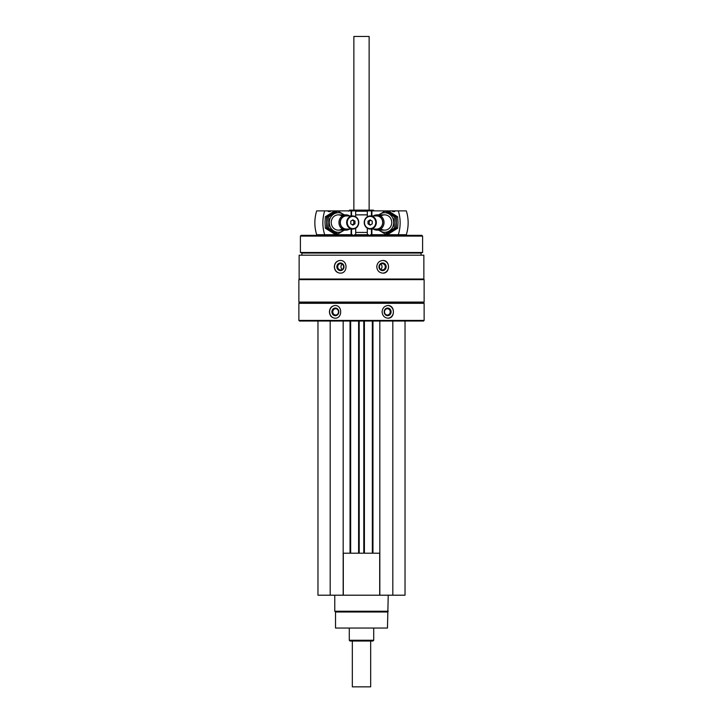 <?xml version="1.0" encoding="UTF-8"?>
<svg xmlns="http://www.w3.org/2000/svg" width="723" height="723" viewBox="0 0 723 723"><rect width="100%" height="100%" fill="white"/><g stroke="black" fill="none" stroke-linecap="round" stroke-linejoin="round"><path stroke-width="1.08" d="M317.966 321.021L317.966 595.201L405.034 595.201L405.034 321.021M343.606 267.203A0.913 0.859 90 0 1 343.606 266.398M379.394 266.398A0.913 0.859 -90 0 1 379.394 267.203M299.141 255.192L423.859 255.192L423.859 279.015L299.141 279.015L299.141 255.192M340.171 260.461C336.593 260.84 334.641 262.955 334.324 266.796C334.65 270.646 336.593 272.752 340.171 273.14C347.962 273.52 347.98 260.081 340.171 260.461M382.829 260.461C379.177 260.84 377.153 262.955 376.764 266.796C377.153 270.646 379.177 272.752 382.829 273.14C390.375 273.52 390.393 260.081 382.829 260.461M298.87 303.308L424.13 303.308L424.13 320.416L298.87 320.416L298.87 303.308L299.485 302.693L423.515 302.693L424.13 303.308M335.029 305.522C331.595 305.901 329.724 308.016 329.426 311.857C329.724 315.707 331.595 317.813 335.029 318.192C342.575 318.581 342.594 305.142 335.029 305.522M387.971 305.522C384.437 305.901 382.476 308.016 382.087 311.857C382.476 315.707 384.437 317.813 387.971 318.192C395.219 318.581 395.237 305.142 387.971 305.522M298.87 320.416L299.485 321.021L423.515 321.021L424.13 320.416M298.87 302.078L424.13 302.078L424.13 279.629L298.87 279.629L298.87 302.078L299.485 302.693M299.485 279.015L298.87 279.629M301.925 255.192L301.925 253.05L421.075 253.05L422.603 252.49L422.603 236.096L300.397 236.096L300.397 252.49L422.603 252.49M301.925 253.05L300.397 252.49M300.397 236.096L301.166 235.327L421.834 235.327L422.603 236.096M348.513 211.206L349.598 210.131L373.402 210.131L374.171 210.89M355.689 211.206L367.311 211.206M335.192 318.192A6.335 5.748 90 0 1 329.607 311.857A6.335 5.748 90 0 1 335.192 305.522M331.893 311.857A3.823 3.461 90 0 1 337.09 308.549A3.823 3.461 90 0 1 337.09 315.165A3.823 3.461 90 0 1 331.893 311.857M332.77 311.857A3.154 2.865 90 0 1 338.5 311.857A3.154 2.865 90 0 1 332.77 311.857M387.808 305.522A6.335 5.748 -90 0 1 393.393 311.857A6.335 5.748 -90 0 1 387.808 318.192M384.184 311.857A3.823 3.461 -90 0 1 389.372 308.549A3.823 3.461 -90 0 1 389.372 315.165A3.823 3.461 -90 0 1 384.184 311.857M384.5 311.857A3.154 2.865 -90 0 1 390.23 311.857A3.154 2.865 -90 0 1 384.5 311.857M340.298 273.131A6.335 5.956 90 0 1 334.478 266.796A6.335 5.956 90 0 1 340.298 260.461M336.846 266.796A3.823 3.588 90 0 1 342.223 263.488A3.823 3.588 90 0 1 342.223 270.104A3.823 3.588 90 0 1 336.846 266.796M337.695 266.796A3.154 2.964 90 0 1 340.66 263.642A3.154 2.964 90 0 1 343.624 266.796A3.154 2.964 90 0 1 340.66 269.95A3.154 2.964 90 0 1 337.695 266.796M342.295 269.426A3.154 2.964 90 0 1 342.295 264.166M382.702 260.461A6.335 5.956 -90 0 1 388.522 266.796A6.335 5.956 -90 0 1 382.702 273.131M378.979 266.796A3.823 3.588 -90 0 1 384.365 263.488A3.823 3.588 -90 0 1 384.365 270.104A3.823 3.588 -90 0 1 378.979 266.796M379.376 266.796A3.154 2.964 -90 0 1 382.34 263.642A3.154 2.964 -90 0 1 385.305 266.796A3.154 2.964 -90 0 1 382.34 269.95A3.154 2.964 -90 0 1 379.376 266.796M380.705 264.166A3.154 2.964 -90 0 1 380.705 269.426M330.185 321.021L330.185 595.201M343.172 321.021L343.172 595.201M350.655 321.021L350.655 553.194M358.599 321.021L358.599 553.194M364.401 321.021L364.401 553.194M372.345 321.021L372.345 553.194M379.828 321.021L379.828 595.201M392.815 321.021L392.815 595.201M343.172 553.194L379.828 553.194M343.308 553.194L343.308 595.201M379.692 553.194L379.692 595.201M387.465 612.001L335.535 612.001L335.535 628.043L387.465 628.043L388.233 595.201M335.535 612.001L334.767 611.242L388.233 611.242M334.767 611.242L334.767 595.201M380.361 234.722L380.361 235.327M389.073 235.327L389.073 234.722M378.879 234.722L378.879 235.327M370.528 235.327L370.528 234.722L371.902 234.722L371.902 229.064M368.558 235.327L368.558 234.722L354.442 234.722L354.442 235.327M367.311 210.89L367.311 216.783L367.311 210.89L391.911 210.89A2.747 2.53 -90 0 0 395.418 210.89L391.911 210.89M398.31 210.89A36.656 33.782 -90 0 1 398.31 234.722L406.308 234.722A36.656 33.782 90 0 0 406.308 210.89L395.418 210.89M398.31 234.722L371.902 234.722M372.228 223.823L370.113 225.142L367.998 223.823L367.998 221.175L370.113 219.855L372.228 221.175L372.228 223.823M364.482 222.503A6.109 5.63 -90 0 0 372.932 227.79A6.109 5.63 -90 0 0 372.932 217.207A6.109 5.63 -90 0 0 364.482 222.503M373.402 229.064A7.637 7.04 -90 0 0 376.999 230.14A7.637 7.04 -90 0 0 384.04 222.503A7.637 7.04 -90 0 0 376.999 214.867A7.637 7.04 -90 0 0 373.402 215.933M375.409 229.064A6.697 6.173 -90 0 0 382.81 222.503A6.697 6.173 -90 0 0 375.409 215.933M370.293 229.064L376.629 229.064A6.57 6.055 -90 0 0 382.684 222.503A6.57 6.055 -90 0 0 376.629 215.933L370.293 215.933A6.57 6.055 -90 0 0 364.238 222.503A6.57 6.055 -90 0 0 370.293 229.064A6.57 6.055 -90 0 0 376.34 222.503A6.57 6.055 -90 0 0 370.293 215.933M370.709 224.772L367.998 223.823M369.191 223.823L369.191 221.175L367.998 221.175M369.191 221.175L370.709 220.226M388.495 211.035L397.641 216.764L397.993 222.503L397.641 228.233L388.495 233.963L387.176 233.963L396.331 228.233L396.331 216.764L387.176 211.035L388.495 211.035M396.331 216.764L397.641 216.764M396.331 228.233L397.641 228.233M385.106 211.035L386.416 211.035L395.571 216.764L395.915 222.503L395.571 228.233L386.416 233.963L385.106 233.963L394.252 228.233L394.252 216.764L385.106 211.035L378.689 214.867M379.096 230.14A9.779 9.01 -90 0 0 388.631 231.315A9.779 9.01 -90 0 0 393.737 222.503A9.779 9.01 -90 0 0 388.631 213.692A9.779 9.01 -90 0 0 379.096 214.867M378.689 230.14L385.106 233.963M380.858 228.884A7.637 7.04 -90 0 0 388.07 229.218A7.637 7.04 -90 0 0 391.767 222.503A7.637 7.04 -90 0 0 388.07 215.779A7.637 7.04 -90 0 0 380.858 216.114M394.252 216.764L395.571 216.764M394.252 228.233L395.571 228.233M344.121 234.722L344.121 235.327M352.472 235.327L352.472 234.722L351.55 234.722L351.55 229.064M342.639 234.722L342.639 235.327M333.927 235.327L333.927 234.722M331.089 210.89L327.582 210.89A2.747 2.53 90 0 0 331.089 210.89L355.689 210.89L355.671 216.773L355.689 210.89M324.69 210.89L316.692 210.89A36.656 33.782 -90 0 0 316.692 234.722L324.69 234.722A36.656 33.782 90 0 1 324.69 210.89L327.582 210.89M355.689 228.215L355.689 234.722L355.671 228.233M351.55 234.722L324.69 234.722M350.772 221.175L352.887 219.855L355.002 221.175L355.002 223.823L352.887 225.142L350.772 223.823L350.772 221.175M358.518 222.503A6.109 5.63 90 0 0 350.068 217.207A6.109 5.63 90 0 0 350.068 227.79A6.109 5.63 90 0 0 358.518 222.503M349.598 215.933A7.637 7.04 90 0 0 346.001 214.867A7.637 7.04 90 0 0 338.96 222.503A7.637 7.04 90 0 0 346.001 230.14A7.637 7.04 90 0 0 349.598 229.064M347.591 215.933A6.697 6.173 90 0 0 340.19 222.503A6.697 6.173 90 0 0 347.591 229.064M352.707 215.933L346.371 215.933A6.57 6.055 90 0 0 340.316 222.503A6.57 6.055 90 0 0 346.371 229.064L352.707 229.064A6.57 6.055 90 0 0 358.762 222.503A6.57 6.055 90 0 0 352.707 215.933A6.57 6.055 90 0 0 346.66 222.503A6.57 6.055 90 0 0 352.707 229.064M352.291 220.226L355.002 221.175M353.809 221.175L353.809 223.823L355.002 223.823M353.809 223.823L352.291 224.772M334.505 233.963L325.359 228.233L325.016 222.503L325.359 216.764L334.505 211.035L335.824 211.035L326.669 216.764L326.669 228.233L335.824 233.963L334.505 233.963M326.669 228.233L325.359 228.233M326.669 216.764L325.359 216.764M337.894 233.963L336.584 233.963L327.429 228.233L327.085 222.503L327.429 216.764L336.584 211.035L337.894 211.035L328.748 216.764L328.748 228.233L337.894 233.963L344.311 230.14M343.904 214.867A9.779 9.01 90 0 0 334.369 213.692A9.779 9.01 90 0 0 329.263 222.503A9.779 9.01 90 0 0 334.369 231.315A9.779 9.01 90 0 0 343.904 230.14M344.311 214.867L337.894 211.035M342.142 216.114A7.637 7.04 90 0 0 334.93 215.779A7.637 7.04 90 0 0 331.233 222.503A7.637 7.04 90 0 0 334.93 229.218A7.637 7.04 90 0 0 342.142 228.884M328.748 228.233L327.429 228.233M328.748 216.764L327.429 216.764M370.664 641.03L370.664 686.85L352.336 686.85L352.336 641.03M373.719 640.262L349.281 640.262L350.04 641.03L372.96 641.03L373.719 640.262L373.719 628.043M349.281 640.262L349.281 628.043M353.863 210.131L353.863 36.457L369.137 36.457L369.137 210.131M353.863 36.457L369.137 36.457M355.689 232.426L367.311 232.426M355.689 214.867L367.311 214.867M350.04 321.021L350.04 553.194M359.204 321.021L359.204 553.194M363.796 321.021L363.796 553.194M372.96 321.021L372.96 553.194M371.902 215.933L371.902 210.89M371.45 234.722L371.45 229.064M371.45 215.933L371.45 210.89M367.311 228.215L367.311 234.722L367.329 228.233M351.55 215.933L351.55 210.89M351.098 234.722L351.098 229.064M351.098 215.933L351.098 210.89M423.515 302.693L424.13 302.078M423.515 279.015L424.13 279.629M421.075 255.192L421.075 253.05M384.726 214.867L376.999 214.867M384.726 230.14L376.999 230.14M338.274 230.14L346.001 230.14M338.274 214.867L346.001 214.867"/></g></svg>
